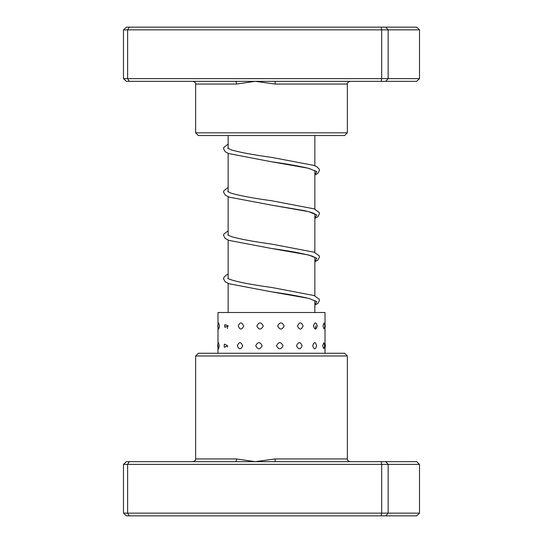 <?xml version="1.0" encoding="UTF-8"?>
<svg xmlns="http://www.w3.org/2000/svg" width="543" height="543" viewBox="0 0 543 543"><rect width="100%" height="100%" fill="white"/><g stroke="black" fill="none" stroke-linecap="round" stroke-linejoin="round"><path stroke-width="0.81" d="M314.852 312.51L314.852 300.666M314.852 295.833L314.852 257.307M314.852 252.481L314.852 213.956M314.852 209.13L314.852 170.604M314.852 165.778L314.852 135.533M228.148 312.51L228.148 283.419M228.148 278.593L228.148 240.067M228.148 235.241L228.148 196.715M228.148 191.883L228.148 153.187M228.148 148.531L228.148 135.533M195.636 355.984L198.344 353.276L344.656 353.276L347.364 355.984L195.636 355.984L195.636 458.95L236.504 458.95L255.237 461.659L275.091 458.95L347.364 458.95C348.043 459.785 346.04 460.07 350.079 461.659M419.508 464.367L123.492 464.367L126.376 461.659L416.624 461.659L419.508 464.367L419.508 513.142L416.624 515.85L126.376 515.85L123.492 513.142L419.508 513.142M123.492 464.367L123.492 513.142M129.295 461.659L127.619 464.367L127.619 513.142L129.295 515.85M381.172 461.659L381.688 464.367L381.688 513.142L381.172 515.85M385.734 461.659L388.143 464.367L388.143 513.142L385.734 515.85M235.255 461.659A2.708 1.249 90 0 0 236.504 458.95M275.213 461.659L275.091 458.95M243.664 325.976C241.798 321.89 239.999 321.89 238.262 325.976C240.006 330.056 241.805 330.056 243.664 325.976M242.694 345.728C240.854 341.642 239.083 341.642 237.372 345.728C239.09 349.807 240.861 349.807 242.694 345.728M263.274 325.976C261.102 321.89 258.963 321.89 256.846 325.976C258.97 330.056 261.115 330.056 263.274 325.976M262.147 345.728C259.982 341.642 257.85 341.642 255.746 345.728C257.857 349.807 259.995 349.807 262.147 345.728M284.138 325.976C281.993 321.89 279.835 321.89 277.656 325.976C279.842 330.056 282 330.056 284.138 325.976M283.025 345.728C280.867 341.642 278.702 341.642 276.516 345.728C278.708 349.807 280.874 349.807 283.025 345.728M303.075 325.976C301.284 321.89 299.437 321.89 297.53 325.976C299.437 330.056 301.284 330.056 303.075 325.976M302.146 345.728C300.327 341.642 298.453 341.642 296.526 345.728C298.453 349.807 300.327 349.807 302.146 345.728M317.207 325.976L317.173 325.393A5.688 5.688 0 0 1 317.207 325.976C316.04 321.89 314.784 321.89 313.44 325.976C314.791 330.056 316.046 330.056 317.207 325.976L317.173 326.553A5.688 5.688 0 0 0 317.207 325.976M316.603 345.728C315.395 341.642 314.105 341.642 312.72 345.728C314.105 349.807 315.402 349.807 316.603 345.728M323.981 322.99L322.97 325.976L323.981 328.956A5.688 5.688 0 0 0 323.981 322.99M323.771 342.776L322.644 345.728L323.771 348.674A5.688 5.688 0 0 0 323.771 342.776M219.501 325.976L218.68 322.936A5.688 5.688 0 0 0 218.68 329.01L219.501 325.976M219.243 345.728L218.524 342.66A5.688 5.688 0 0 0 218.524 348.789L219.243 345.728M228.298 325.976L224.897 324.639L224.897 327.307L228.298 325.976M227.632 345.728L224.408 344.147A5.688 5.688 0 0 0 224.184 345.728L224.408 347.303L227.632 345.728M325.013 353.276L325.013 312.51L217.987 312.51L217.987 324.524M275.213 81.341L126.376 81.341L123.492 78.633L419.508 78.633L416.624 81.341L275.213 81.341L275.091 84.05L255.237 81.341L236.504 84.05L195.636 84.05C196.322 83.391 195.419 82.488 192.921 81.341M347.364 132.825L344.656 135.533L198.344 135.533L195.636 132.825L347.364 132.825L347.364 84.05L275.091 84.05M123.492 78.633L123.492 29.858L388.143 29.858L385.734 27.15L416.624 27.15L419.508 29.858L388.143 29.858L388.143 78.633L385.734 81.341M419.508 78.633L419.508 29.858M381.172 81.341L381.688 78.633L381.688 29.858L381.172 27.15L385.734 27.15M129.295 81.341L127.619 78.633L127.619 29.858L129.295 27.15L381.172 27.15M123.492 29.858L126.376 27.15L129.295 27.15M235.255 81.341A2.708 1.249 -90 0 1 236.504 84.05M315.266 170.93L308.431 168.282C299.268 166.117 286.901 163.932 271.33 161.739L308.682 168.303L316.8 171.581L314.852 174.866M315.266 214.281L314.77 213.908C313.135 212.897 309.442 211.77 303.7 210.521L271.371 205.098L308.695 211.661L316.8 214.94L314.852 218.218M315.266 257.633L311.967 256.038C303.422 253.547 289.887 251.015 271.371 248.45L308.695 255.013L316.8 258.292L314.852 261.57M315.266 300.992L309.116 298.528C299.994 296.302 287.403 294.055 271.33 291.795L308.682 298.358L316.793 301.643L314.852 304.922M347.364 355.984L347.364 458.95M195.636 458.95C194.957 459.785 196.96 460.07 192.921 461.659M314.852 175.036L317.818 173.421L319.46 170.414L319.189 169.097L316.942 166.796L313.773 165.364L271.697 157.402C253.459 154.87 240.006 152.373 231.345 149.909L227.734 148.212M314.852 218.388L317.736 216.833L319.46 213.766L319.189 212.449L314.119 208.845L271.738 200.761C253.126 198.181 239.551 195.643 230.999 193.145L227.727 191.557M314.852 261.74L317.736 260.192L319.46 257.117L319.189 255.807L314.119 252.196L271.738 244.112C253.486 241.581 240.026 239.083 231.352 236.619L227.727 234.909M314.852 305.091L317.818 303.476L319.46 300.469L319.189 299.159L314.105 295.548L271.697 287.464C251.042 284.627 236.904 281.865 229.295 279.19L227.734 278.267M228.148 144.099L223.811 147.424L223.54 148.734L225.264 151.809L228.623 153.547L271.33 161.739M228.148 187.457L223.811 190.776L223.54 192.093L225.264 195.161L229.295 197.15L271.371 205.098M228.148 230.809L223.811 234.128L223.54 235.445L225.182 238.445L228.949 240.379L271.371 248.45M228.148 274.161L226.058 275.179L223.811 277.48L223.54 278.797L225.182 281.803L228.949 283.724L271.33 291.795M325.013 327.422A5.688 5.688 0 0 0 325.013 324.524M325.013 347.717A5.688 5.688 0 0 0 325.013 343.733M224.897 324.639A5.688 5.688 0 0 0 224.897 327.307M227.469 346.997L227.469 345.728M227.469 328.563L227.469 326.486M217.987 353.276L217.987 345.728M217.987 343.733L217.987 325.976M315.531 329.112L315.531 325.976M224.184 345.728A5.688 5.688 0 0 0 224.408 347.303M195.636 132.825L195.636 84.05M347.364 84.05C346.678 83.391 347.581 82.488 350.079 81.341"/></g></svg>
